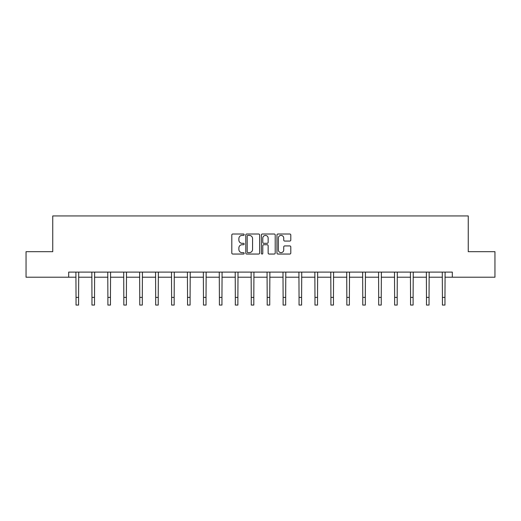 <?xml version="1.0" encoding="UTF-8"?>
<svg xmlns="http://www.w3.org/2000/svg" width="521" height="521" viewBox="0 0 521 521"><rect width="100%" height="100%" fill="white"/><g stroke="black" fill="none" stroke-linecap="round" stroke-linejoin="round"><path stroke-width="0.78" d="M244.16 234.704A0.703 0.703 0 0 0 243.463 234.001L232.809 234.001A1.003 1.003 0 0 0 231.806 235.004L231.806 253.043A1.003 1.003 0 0 0 232.809 254.046L243.463 254.046A0.703 0.703 0 0 0 244.16 253.343A0.703 0.703 0 0 0 243.463 252.646L242.083 252.646A3.204 3.204 0 0 1 238.879 249.435L238.879 247.931A3.204 3.204 0 0 1 242.083 244.727L243.463 244.727A0.703 0.703 0 0 0 244.16 244.023A0.703 0.703 0 0 0 243.463 243.32L242.083 243.32A3.204 3.204 0 0 1 238.879 240.116L238.879 238.611A3.204 3.204 0 0 1 242.083 235.407L243.463 235.407A0.703 0.703 0 0 0 244.16 234.704M289.793 241.067A1.003 1.003 0 0 0 290.796 240.064L290.796 235.004A1.003 1.003 0 0 0 289.793 234.001L277.967 234.001A1.003 1.003 0 0 0 276.964 235.004L276.964 253.043A1.003 1.003 0 0 0 277.967 254.046L289.793 254.046A1.003 1.003 0 0 0 290.796 253.043L290.796 246.928A1.003 1.003 0 0 0 289.793 245.932L284.733 245.932A1.003 1.003 0 0 0 283.73 246.928L283.73 249.963A2.683 2.683 0 0 1 281.047 252.646A2.683 2.683 0 0 1 278.364 249.963L278.364 238.084A2.683 2.683 0 0 1 281.047 235.407A2.683 2.683 0 0 1 283.73 238.084L283.73 240.064A1.003 1.003 0 0 0 284.733 241.067L289.793 241.067M68.681 277.211L26.05 277.211L26.05 251.682L52.751 251.682L52.751 215.941L468.249 215.941L468.249 251.682L494.95 251.682L494.95 277.211L452.319 277.211L452.319 272.105L68.681 272.105L68.681 277.211L76.033 277.211M259.621 235.004A1.003 1.003 0 0 0 258.618 234.001L246.791 234.001A1.003 1.003 0 0 0 245.788 235.004L245.788 253.043A1.003 1.003 0 0 0 246.791 254.046L258.618 254.046A1.003 1.003 0 0 0 259.621 253.043L259.621 235.004M262.382 234.001L274.209 234.001A1.003 1.003 0 0 1 275.212 235.004L275.212 253.043A1.003 1.003 0 0 1 274.209 254.046L269.142 254.046A1.003 1.003 0 0 1 268.146 253.043L268.146 245.73A1.003 1.003 0 0 0 267.143 244.727L263.782 244.727A1.003 1.003 0 0 0 262.779 245.73L262.779 253.343A0.703 0.703 0 0 1 262.076 254.046A0.703 0.703 0 0 1 261.379 253.343L261.379 235.004A1.003 1.003 0 0 1 262.382 234.001M78.586 277.211L91.963 277.211M94.516 277.211L107.893 277.211M110.445 277.211L123.822 277.211M126.375 277.211L139.752 277.211M142.305 277.211L155.681 277.211M158.234 277.211L171.611 277.211M174.164 277.211L187.54 277.211M190.093 277.211L203.47 277.211M206.023 277.211L219.4 277.211M221.953 277.211L235.329 277.211M237.882 277.211L251.259 277.211M253.812 277.211L267.188 277.211M269.741 277.211L283.118 277.211M285.671 277.211L299.047 277.211M301.6 277.211L314.977 277.211M317.53 277.211L330.907 277.211M333.46 277.211L346.836 277.211M349.389 277.211L362.766 277.211M365.319 277.211L378.695 277.211M381.248 277.211L394.625 277.211M397.178 277.211L410.555 277.211M413.107 277.211L426.484 277.211M429.037 277.211L442.414 277.211M444.967 277.211L452.319 277.211M247.898 235.407A0.703 0.703 0 0 0 247.195 236.104L247.195 251.943A0.703 0.703 0 0 0 247.898 252.646L249.351 252.646A3.204 3.204 0 0 0 252.555 249.435L252.555 238.611A3.204 3.204 0 0 0 249.351 235.407L247.898 235.407M268.146 238.136A2.683 2.683 0 0 0 265.463 235.453A2.683 2.683 0 0 0 262.779 238.136L262.779 242.317A1.003 1.003 0 0 0 263.782 243.32L267.143 243.32A1.003 1.003 0 0 0 268.146 242.317L268.146 238.136M75.903 272.105L76.033 297.4L78.586 297.4L78.717 272.105M76.033 297.4L76.033 305.059L78.586 305.059L78.586 297.4M91.833 272.105L91.963 297.4L94.516 297.4L94.646 272.105M91.963 297.4L91.963 305.059L94.516 305.059L94.516 297.4M107.762 272.105L107.893 297.4L110.445 297.4L110.576 272.105M107.893 297.4L107.893 305.059L110.445 305.059L110.445 297.4M123.692 272.105L123.822 297.4L126.375 297.4L126.505 272.105M123.822 297.4L123.822 305.059L126.375 305.059L126.375 297.4M139.621 272.105L139.752 297.4L142.305 297.4L142.435 272.105M139.752 297.4L139.752 305.059L142.305 305.059L142.305 297.4M155.551 272.105L155.681 297.4L158.234 297.4L158.364 272.105M155.681 297.4L155.681 305.059L158.234 305.059L158.234 297.4M171.481 272.105L171.611 297.4L174.164 297.4L174.294 272.105M171.611 297.4L171.611 305.059L174.164 305.059L174.164 297.4M187.41 272.105L187.54 297.4L190.093 297.4L190.224 272.105M187.54 297.4L187.54 305.059L190.093 305.059L190.093 297.4M203.34 272.105L203.47 297.4L206.023 297.4L206.153 272.105M203.47 297.4L203.47 305.059L206.023 305.059L206.023 297.4M219.269 272.105L219.4 297.4L221.953 297.4L222.083 272.105M219.4 297.4L219.4 305.059L221.953 305.059L221.953 297.4M235.199 272.105L235.329 297.4L237.882 297.4L238.012 272.105M235.329 297.4L235.329 305.059L237.882 305.059L237.882 297.4M251.129 272.105L251.259 297.4L253.812 297.4L253.942 272.105M251.259 297.4L251.259 305.059L253.812 305.059L253.812 297.4M267.058 272.105L267.188 297.4L269.741 297.4L269.871 272.105M267.188 297.4L267.188 305.059L269.741 305.059L269.741 297.4M282.988 272.105L283.118 297.4L285.671 297.4L285.801 272.105M283.118 297.4L283.118 305.059L285.671 305.059L285.671 297.4M298.917 272.105L299.047 297.4L301.6 297.4L301.731 272.105M299.047 297.4L299.047 305.059L301.6 305.059L301.6 297.4M314.847 272.105L314.977 297.4L317.53 297.4L317.66 272.105M314.977 297.4L314.977 305.059L317.53 305.059L317.53 297.4M330.776 272.105L330.907 297.4L333.46 297.4L333.59 272.105M330.907 297.4L330.907 305.059L333.46 305.059L333.46 297.4M346.706 272.105L346.836 297.4L349.389 297.4L349.519 272.105M346.836 297.4L346.836 305.059L349.389 305.059L349.389 297.4M362.636 272.105L362.766 297.4L365.319 297.4L365.449 272.105M362.766 297.4L362.766 305.059L365.319 305.059L365.319 297.4M378.565 272.105L378.695 297.4L381.248 297.4L381.379 272.105M378.695 297.4L378.695 305.059L381.248 305.059L381.248 297.4M394.495 272.105L394.625 297.4L397.178 297.4L397.308 272.105M394.625 297.4L394.625 305.059L397.178 305.059L397.178 297.4M410.424 272.105L410.555 297.4L413.107 297.4L413.238 272.105M410.555 297.4L410.555 305.059L413.107 305.059L413.107 297.4M426.354 272.105L426.484 297.4L429.037 297.4L429.167 272.105M426.484 297.4L426.484 305.059L429.037 305.059L429.037 297.4M442.283 272.105L442.414 297.4L444.967 297.4L445.097 272.105M442.414 297.4L442.414 305.059L444.967 305.059L444.967 297.4"/></g></svg>
